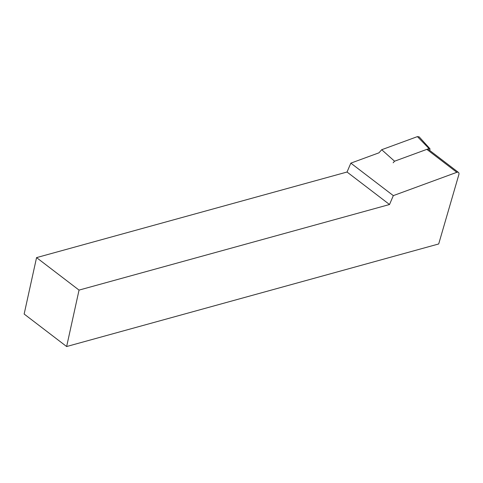 <?xml version="1.0" encoding="UTF-8"?>
<svg xmlns="http://www.w3.org/2000/svg" width="483" height="483" viewBox="0 0 483 483"><rect width="100%" height="100%" fill="white"/><g stroke="black" fill="none" stroke-linecap="round" stroke-linejoin="round"><path stroke-width="0.72" d="M426.815 149.368L456.833 172.322L393.325 195.627L389.521 204.514L79.043 290.102L36.557 257.614L24.15 314.041L66.636 346.528L438.697 243.963L458.85 174.635A3.327 1.98 -52.6 0 0 458.452 172.431L427.817 149.006M79.043 290.102L66.636 346.528M378.926 152.833L350.839 163.139L347.035 172.026L36.557 257.614M393.325 195.627L350.839 163.139M389.521 204.514L347.035 172.026M456.833 172.322A3.327 1.98 -52.6 0 1 458.452 172.431M419.159 136.864L417.415 136.617L429.019 148.565L394.557 161.207L381.703 149.724L378.92 152.863M417.415 136.617L381.703 149.724M429.785 150.509L429.985 148.812L429.019 148.565M393.156 162.789L394.557 161.207M419.274 136.991L429.955 148.752"/></g></svg>
